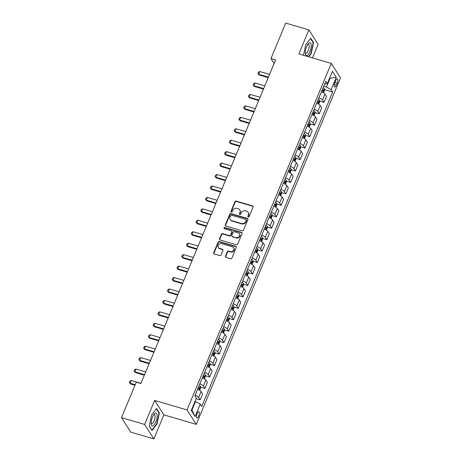 <?xml version="1.0" encoding="UTF-8"?>
<svg xmlns="http://www.w3.org/2000/svg" width="462" height="462" viewBox="0 0 462 462"><rect width="100%" height="100%" fill="white"/><g stroke="black" fill="none" stroke-linecap="round" stroke-linejoin="round"><path stroke-width="0.69" d="M248.244 217.036A0.71 0.635 -32.6 0 0 249.139 216.591L253.118 207.045A1.011 0.907 -32.6 0 0 252.581 205.885L236.226 201.085A1.011 0.907 -32.6 0 0 234.944 201.715L230.971 211.261A0.71 0.635 -32.6 0 0 231.347 212.081A0.71 0.635 -32.6 0 0 232.242 211.636L232.756 210.401A3.24 2.893 -32.6 0 1 236.862 208.379L238.225 208.778A3.24 2.893 -32.6 0 1 239.755 209.91A3.24 2.893 -32.6 0 1 239.934 212.508L239.42 213.744A0.71 0.635 -32.6 0 0 239.795 214.559A0.71 0.635 -32.6 0 0 240.69 214.114L241.204 212.878A3.24 2.893 -32.6 0 1 245.31 210.857L246.673 211.255A3.24 2.893 -32.6 0 1 248.21 212.387A3.24 2.893 -32.6 0 1 248.383 214.986L247.869 216.222A0.71 0.635 -32.6 0 0 248.244 217.036M198.695 416.071A3.303 1.172 106.3 0 0 198.827 411.654A3.303 1.172 106.3 0 0 197.101 413.571A3.303 1.172 106.3 0 0 196.968 417.989A3.303 1.172 106.3 0 0 198.695 416.071M225.444 256.254A1.011 0.907 -32.6 0 0 225.982 257.415L230.567 258.76A1.011 0.907 -32.6 0 0 231.855 258.131L236.267 247.528A1.011 0.907 -32.6 0 0 235.73 246.362L219.375 241.562A1.011 0.907 -32.6 0 0 218.093 242.198L213.681 252.801A1.011 0.907 -32.6 0 0 214.212 253.967L219.756 255.59A1.011 0.907 -32.6 0 0 221.038 254.96L222.927 250.421A1.011 0.907 -32.6 0 0 222.395 249.255L219.646 248.452A2.708 2.42 -32.6 0 1 218.364 247.505A2.708 2.42 -32.6 0 1 218.67 244.589A2.708 2.42 -32.6 0 1 221.645 243.641L232.415 246.8A2.708 2.42 -32.6 0 1 233.697 247.748A2.708 2.42 -32.6 0 1 233.385 250.658A2.708 2.42 -32.6 0 1 230.411 251.611L228.621 251.08A1.011 0.907 -32.6 0 0 227.333 251.715L225.444 256.254L225.699 256.641A1.011 0.907 -32.6 0 0 225.652 257.242M154.637 400.415L144.635 424.445L121.494 417.66L130.729 432.114L153.869 438.9L163.877 414.87L196.275 424.376L187.035 409.921L154.637 400.415L163.877 414.87M312.462 57.906L318.11 44.34L308.876 29.886L298.874 53.921L331.271 63.421L187.035 409.921M308.876 29.886L285.735 23.1L270.969 58.576L274.11 63.496M121.494 417.66L136.261 382.184L140.887 383.541L275.595 59.933L270.969 58.576M242.203 230.815A1.011 0.907 -32.6 0 0 243.486 230.186L247.898 219.583A1.011 0.907 -32.6 0 0 247.366 218.416L231.012 213.617A1.011 0.907 -32.6 0 0 229.73 214.252L225.312 224.855A1.011 0.907 -32.6 0 0 225.849 226.022L242.203 230.815M242.082 233.553L237.67 244.155A1.011 0.907 -32.6 0 1 236.388 244.791L220.033 239.992A1.011 0.907 -32.6 0 1 219.496 238.825L221.385 234.292A1.011 0.907 -32.6 0 1 222.667 233.657L229.302 235.603A1.011 0.907 -32.6 0 0 230.584 234.973L231.837 231.959A1.011 0.907 -32.6 0 0 231.3 230.798L224.399 228.771A0.71 0.635 -32.6 0 1 224.139 227.76A0.71 0.635 -32.6 0 1 224.919 227.512L241.545 232.392A1.011 0.907 -32.6 0 1 242.082 233.553M335.678 80.752L334.84 82.767A3.199 1.132 106.3 0 0 334.713 87.047A3.199 1.132 106.3 0 0 336.388 85.187L337.225 83.177A3.199 1.132 106.3 0 0 337.352 78.898A3.199 1.132 106.3 0 0 335.678 80.752M196.275 424.376L340.506 77.876L331.271 63.421M324.607 84.136L327.298 83.662L325.785 81.3L194.889 395.755L196.402 398.117L191.256 410.475L195.103 416.493L191.926 410.181L195.542 401.484L195.056 401.345L195.894 399.341M327.298 83.662L332.444 71.304L336.284 77.316L331.139 89.674L326.438 87.029L323.735 86.232M324.451 89.634L332.652 92.042L331.139 89.674M332.652 92.042L201.755 406.496L200.242 404.135L195.103 416.493M144.635 424.445L153.869 438.9M329.573 78.188L330.059 78.332L329.729 77.818M326.438 87.029L330.059 78.332L336.284 77.316M191.591 409.667L191.926 410.181M319.687 101.074L324.001 102.345L326.478 96.391L324.965 94.029A4.129 1.138 -157.4 0 0 321.425 91.776M314.922 112.52L319.236 113.785L321.714 107.837L320.206 105.475A4.129 1.138 -157.4 0 0 316.661 103.222M310.158 123.96L314.472 125.231L316.949 119.277L315.442 116.915A4.129 1.138 -157.4 0 0 311.896 114.663M305.394 135.406L309.707 136.671L312.185 130.723L310.678 128.361A4.129 1.138 -157.4 0 0 307.132 126.109M300.635 146.847L304.949 148.117L307.426 142.163L305.913 139.801A4.129 1.138 -157.4 0 0 302.373 137.549M295.871 158.293L300.184 159.557L302.662 153.609L301.149 151.247A4.129 1.138 -157.4 0 0 297.609 148.995M291.106 169.733L295.42 171.004L297.898 165.05L296.385 162.688A4.129 1.138 -157.4 0 0 292.844 160.435M286.342 181.179L290.656 182.444L293.133 176.496L291.626 174.134A4.129 1.138 -157.4 0 0 288.08 171.881M281.577 192.619L285.891 193.89L288.369 187.936L286.862 185.574A4.129 1.138 -157.4 0 0 283.316 183.322M276.813 204.065L281.133 205.33L283.604 199.382L282.097 197.02A4.129 1.138 -157.4 0 0 278.551 194.768M272.054 215.506L276.368 216.776L278.846 210.822L277.333 208.46A4.129 1.138 -157.4 0 0 273.793 206.208M267.29 226.952L271.604 228.216L274.082 222.268L272.568 219.906A4.129 1.138 -157.4 0 0 269.028 217.654M262.526 238.392L266.84 239.662L269.317 233.708L267.81 231.347A4.129 1.138 -157.4 0 0 264.264 229.094M257.761 249.838L262.075 251.103L264.553 245.155L263.045 242.793A4.129 1.138 -157.4 0 0 259.5 240.54M252.997 261.278L257.311 262.549L259.788 256.595L258.281 254.233A4.129 1.138 -157.4 0 0 254.735 251.981M248.238 272.724L252.552 273.989L255.03 268.041L253.517 265.679A4.129 1.138 -157.4 0 0 249.977 263.427M243.474 284.165L247.788 285.435L250.265 279.481L248.752 277.119A4.129 1.138 -157.4 0 0 245.212 274.867M238.71 295.611L243.024 296.875L245.501 290.927L243.988 288.565A4.129 1.138 -157.4 0 0 240.448 286.313M233.945 307.051L238.259 308.321L240.737 302.367L239.229 300.005A4.129 1.138 -157.4 0 0 235.684 297.753M229.181 318.497L233.495 319.762L235.972 313.813L234.465 311.446A4.129 1.138 -157.4 0 0 230.919 309.199M224.417 329.937L228.736 331.208L231.208 325.254L229.701 322.892A4.129 1.138 -157.4 0 0 226.155 320.64M219.658 341.383L223.972 342.648L226.449 336.7L224.936 334.332A4.129 1.138 -157.4 0 0 221.396 332.086M214.894 352.824L219.207 354.094L221.685 348.14L220.172 345.778A4.129 1.138 -157.4 0 0 216.632 343.526M210.129 364.27L214.443 365.534L216.921 359.586L215.413 357.218A4.129 1.138 -157.4 0 0 211.867 354.972M205.365 375.71L209.679 376.98L212.156 371.026L210.649 368.664A4.129 1.138 -157.4 0 0 207.103 366.412M200.6 387.156L204.92 388.421L207.392 382.472L205.885 380.105A4.129 1.138 -157.4 0 0 202.339 377.858M196.159 398.694L200.156 399.867L202.633 393.913L201.12 391.551A4.129 1.138 -157.4 0 0 197.58 389.299M324.001 102.345L322.488 99.977A4.129 1.138 -157.4 0 0 318.947 97.73M319.236 113.785L317.729 111.423A4.129 1.138 -157.4 0 0 314.183 109.171M314.472 125.231L312.965 122.863A4.129 1.138 -157.4 0 0 309.419 120.617M309.707 136.671L308.2 134.309A4.129 1.138 -157.4 0 0 304.654 132.057M304.949 148.117L303.436 145.749A4.129 1.138 -157.4 0 0 299.896 143.503M300.184 159.557L298.671 157.196A4.129 1.138 -157.4 0 0 295.131 154.943M295.42 171.004L293.913 168.636A4.129 1.138 -157.4 0 0 290.367 166.389M290.656 182.444L289.148 180.082A4.129 1.138 -157.4 0 0 285.603 177.83M285.891 193.89L284.384 191.522A4.129 1.138 -157.4 0 0 280.838 189.276M281.133 205.33L279.62 202.968A4.129 1.138 -157.4 0 0 276.08 200.716M276.368 216.776L274.855 214.408A4.129 1.138 -157.4 0 0 271.315 212.162M271.604 228.216L270.091 225.854A4.129 1.138 -157.4 0 0 266.551 223.602M266.84 239.662L265.332 237.295A4.129 1.138 -157.4 0 0 261.787 235.048M262.075 251.103L260.568 248.741A4.129 1.138 -157.4 0 0 257.022 246.489M257.311 262.549L255.804 260.181A4.129 1.138 -157.4 0 0 252.258 257.935M252.552 273.989L251.039 271.627A4.129 1.138 -157.4 0 0 247.499 269.375M247.788 285.435L246.275 283.067A4.129 1.138 -157.4 0 0 242.735 280.821M243.024 296.875L241.516 294.513A4.129 1.138 -157.4 0 0 237.97 292.261M238.259 308.321L236.752 305.954A4.129 1.138 -157.4 0 0 233.206 303.707M233.495 319.762L231.988 317.4A4.129 1.138 -157.4 0 0 228.442 315.148M228.736 331.208L227.223 328.84A4.129 1.138 -157.4 0 0 223.683 326.594M223.972 342.648L222.459 340.286A4.129 1.138 -157.4 0 0 218.919 338.034M219.207 354.094L217.694 351.726A4.129 1.138 -157.4 0 0 214.154 349.48M214.443 365.534L212.936 363.172A4.129 1.138 -157.4 0 0 209.39 360.92M209.679 376.98L208.171 374.613A4.129 1.138 -157.4 0 0 204.626 372.366M204.92 388.421L203.407 386.059A4.129 1.138 -157.4 0 0 199.861 383.807M200.156 399.867L198.643 397.499A4.129 1.138 -157.4 0 0 195.103 395.253M195.542 401.484L200.242 404.135M308.772 56.82L311.226 53.598L313.513 42.585L310.73 38.236L305.665 44.889L303.505 55.278M152.015 430.555L157.086 423.897L159.373 412.884L156.589 408.535L151.519 415.194L149.232 426.201L152.015 430.555M312.97 42.429L313.513 42.585M310.886 53.494L311.226 53.598M158.83 412.728L159.373 412.884M156.745 423.798L157.086 423.897M248.077 216.961A0.71 0.635 -32.6 0 1 248.117 216.614L248.631 215.379A3.24 2.893 -32.6 0 0 248.458 212.78L248.21 212.387M239.755 209.91L240.009 210.297A3.24 2.893 -32.6 0 1 240.182 212.895L239.668 214.131A0.71 0.635 -32.6 0 0 239.628 214.478M253.159 206.45A1.011 0.907 -32.6 0 0 252.83 206.271L236.475 201.472A1.011 0.907 -32.6 0 0 235.193 202.108L231.219 211.654A0.71 0.635 -32.6 0 0 231.173 212M247.938 218.982A1.011 0.907 -32.6 0 0 247.615 218.809L231.26 214.01A1.011 0.907 -32.6 0 0 229.978 214.639L225.56 225.242A1.011 0.907 -32.6 0 0 225.52 225.843M246.217 220.195A0.71 0.635 -32.6 0 0 245.842 219.381L231.485 215.171A0.71 0.635 -32.6 0 0 230.59 215.615L230.047 216.915A3.24 2.893 -32.6 0 0 230.22 219.514A3.24 2.893 -32.6 0 0 231.757 220.645L241.568 223.521A3.24 2.893 -32.6 0 0 245.674 221.5L246.217 220.195L246.465 220.588A0.71 0.635 -32.6 0 0 246.425 220.022L246.177 219.629M230.22 219.514L230.469 219.906A3.24 2.893 -32.6 0 0 232.005 221.032L231.757 220.645M246.465 220.588L245.923 221.893A3.24 2.893 -32.6 0 1 241.817 223.914L232.005 221.032M231.78 231.15L232.028 231.537A1.011 0.907 -32.6 0 1 232.086 232.351L230.833 235.36A1.011 0.907 -32.6 0 1 229.55 235.995L222.915 234.049A1.011 0.907 -32.6 0 0 221.633 234.679L219.745 239.218A1.011 0.907 -32.6 0 0 219.704 239.818M242.123 232.958A1.011 0.907 -32.6 0 0 241.799 232.779L225.167 227.905A0.71 0.635 -32.6 0 0 224.226 228.69M236.186 237.624A2.708 2.42 -32.6 0 0 239.16 236.671A2.708 2.42 -32.6 0 0 239.466 233.76A2.708 2.42 -32.6 0 0 238.184 232.813L234.39 231.705A1.011 0.907 -32.6 0 0 233.108 232.334L231.855 235.343A1.011 0.907 -32.6 0 0 232.392 236.509L236.434 238.011A2.708 2.42 -32.6 0 0 239.408 237.064A2.708 2.42 -32.6 0 0 239.714 234.153L239.466 233.76M231.912 236.157L232.161 236.544A1.011 0.907 -32.6 0 0 232.64 236.902L232.392 236.509M236.434 238.011L232.64 236.902M233.697 247.748L233.945 248.134A2.708 2.42 -32.6 0 1 233.639 251.051A2.708 2.42 -32.6 0 1 230.659 251.998L228.869 251.472A1.011 0.907 -32.6 0 0 227.587 252.102L225.699 256.641M218.364 247.505L218.613 247.898A2.708 2.42 -32.6 0 0 219.895 248.839L219.646 248.452M222.967 249.821A1.011 0.907 -32.6 0 0 222.644 249.647L219.895 248.839M236.307 246.927A1.011 0.907 -32.6 0 0 235.978 246.754L219.629 241.955A1.011 0.907 -32.6 0 0 218.341 242.59L213.929 253.193A1.011 0.907 -32.6 0 0 213.889 253.788M323.498 92.793L324.503 90.379L324.382 88.681A2.732 0.757 -157.4 0 0 323.117 87.711M321.939 90.546A2.732 0.757 22.6 0 1 322.898 91.193L323.36 90.096A2.732 0.757 -157.4 0 0 322.395 89.449M269.577 74.394L259.806 71.529L258.662 74.278L268.434 77.142M259.113 74.977L257.935 73.527L259.113 74.977L268.22 77.651M257.935 73.527L258.506 72.159L259.806 71.529M318.734 104.239L319.739 101.825L319.617 100.127A2.732 0.757 -157.4 0 0 318.353 99.151M317.175 101.992A2.732 0.757 22.6 0 1 318.139 102.639L318.595 101.542A2.732 0.757 -157.4 0 0 317.631 100.895M264.813 85.84L255.041 82.975L253.898 85.718L263.669 88.583M254.348 86.423L253.17 84.973L254.348 86.423L263.455 89.091M253.17 84.973L253.742 83.599L255.041 82.975M313.969 115.679L314.974 113.265L314.853 111.567A2.732 0.757 -157.4 0 0 313.588 110.597M312.41 113.433A2.732 0.757 22.6 0 1 313.375 114.079L313.831 112.982A2.732 0.757 -157.4 0 0 312.866 112.335M260.048 97.28L250.277 94.415L249.133 97.164L258.905 100.029M249.584 97.863L248.406 96.414L249.584 97.863L258.691 100.537M248.406 96.414L248.978 95.045L250.277 94.415M309.205 127.125L310.21 124.711L310.094 123.013A2.732 0.757 -157.4 0 0 308.83 122.037M307.646 124.879A2.732 0.757 22.6 0 1 308.61 125.525L309.066 124.428A2.732 0.757 -157.4 0 0 308.102 123.781M255.284 108.726L245.513 105.862L244.375 108.605L254.14 111.469M244.82 109.309L243.641 107.86L244.82 109.309L253.933 111.977M243.641 107.86L244.213 106.485L245.513 105.862M304.441 138.565L305.446 136.151L305.33 134.454A2.732 0.757 -157.4 0 0 304.065 133.483M302.881 136.319A2.732 0.757 22.6 0 1 303.846 136.966L304.302 135.868A2.732 0.757 -157.4 0 0 303.338 135.222M250.52 120.166L240.754 117.302L239.611 120.051L249.376 122.915M240.061 120.749L238.877 119.3L240.061 120.749L249.168 123.423M238.877 119.3L239.449 117.925L240.754 117.302M306.924 55.613A6.705 2.379 106.3 0 0 310.903 48.412A6.705 2.379 106.3 0 0 309.592 42.77A6.705 2.379 106.3 0 0 308.183 43.896A6.705 2.379 106.3 0 0 305.336 53.604A6.705 2.379 106.3 0 0 306.924 55.613M305.301 52.576A4.591 1.629 106.3 0 0 305.873 53.274A4.591 1.629 106.3 0 0 306.248 53.263A4.591 1.629 106.3 0 0 308.859 48.833A4.591 1.629 106.3 0 0 308.454 44.462A4.591 1.629 106.3 0 0 308.079 44.473A4.591 1.629 106.3 0 0 307.6 44.739M310.493 38.548L313.167 42.741L310.955 53.407L308.431 56.722M152.495 416.949A6.705 2.379 106.3 0 0 151.195 423.902A6.705 2.379 106.3 0 0 155.74 422.031A6.705 2.379 106.3 0 0 156.941 414.46A6.705 2.379 106.3 0 0 154.042 414.2A6.705 2.379 106.3 0 0 152.495 416.949M151.161 422.874A4.591 1.629 106.3 0 0 151.732 423.573A4.591 1.629 106.3 0 0 154.135 420.905A4.591 1.629 106.3 0 0 154.314 414.761A4.591 1.629 106.3 0 0 153.459 415.043M156.352 408.847L159.026 413.04L156.814 423.706L151.9 430.157L149.266 426.039M299.682 150.011L300.687 147.597L300.566 145.9A2.732 0.757 -157.4 0 0 299.301 144.924M298.117 147.765A2.732 0.757 22.6 0 1 299.081 148.412L299.538 147.314A2.732 0.757 -157.4 0 0 298.579 146.668M245.761 131.612L235.99 128.748L234.846 131.491L244.617 134.355M235.297 132.196L234.113 130.746L235.297 132.196L244.404 134.864M234.113 130.746L234.684 129.372L235.99 128.748M294.918 161.452L295.923 159.038L295.801 157.34A2.732 0.757 -157.4 0 0 294.537 156.37M293.358 159.205A2.732 0.757 22.6 0 1 294.317 159.852L294.779 158.755A2.732 0.757 -157.4 0 0 293.815 158.108M240.997 143.053L231.225 140.188L230.082 142.937L239.853 145.801M230.532 143.636L229.354 142.186L230.532 143.636L239.639 146.31M229.354 142.186L229.926 140.812L231.225 140.188M290.153 172.898L291.158 170.484L291.037 168.786A2.732 0.757 -157.4 0 0 289.772 167.81M288.594 170.651A2.732 0.757 22.6 0 1 289.558 171.298L290.015 170.201A2.732 0.757 -157.4 0 0 289.05 169.554M236.232 154.499L226.461 151.628L225.317 154.377L235.089 157.242M225.768 155.082L224.59 153.632L225.768 155.082L234.875 157.75M224.59 153.632L225.161 152.258L226.461 151.628M285.389 184.338L286.394 181.924L286.278 180.226A2.732 0.757 -157.4 0 0 285.014 179.256M283.83 182.092A2.732 0.757 22.6 0 1 284.794 182.738L285.25 181.641A2.732 0.757 -157.4 0 0 284.286 180.994M231.468 165.939L221.696 163.074L220.553 165.823L230.324 168.688M221.003 166.522L219.825 165.073L221.003 166.522L230.111 169.196M219.825 165.073L220.397 163.698L221.696 163.074M280.625 195.784L281.629 193.37L281.514 191.672A2.732 0.757 -157.4 0 0 280.249 190.696M279.065 193.538A2.732 0.757 22.6 0 1 280.03 194.184L280.486 193.087A2.732 0.757 -157.4 0 0 279.522 192.44M226.703 177.385L216.938 174.515L215.794 177.264L225.56 180.128M216.239 177.968L215.061 176.519L216.239 177.968L225.352 180.636M215.061 176.519L215.633 175.144L216.938 174.515M275.866 207.224L276.865 204.81L276.75 203.113A2.732 0.757 -157.4 0 0 275.485 202.142M274.301 204.978A2.732 0.757 22.6 0 1 275.265 205.625L275.722 204.527A2.732 0.757 -157.4 0 0 274.763 203.881M221.939 188.825L212.173 185.961L211.03 188.71L220.801 191.574M211.481 189.408L210.297 187.959L211.481 189.408L220.588 192.082M210.297 187.959L210.868 186.584L212.173 185.961M271.102 218.67L272.106 216.256L271.985 214.559A2.732 0.757 -157.4 0 0 270.72 213.583M269.542 216.424A2.732 0.757 22.6 0 1 270.501 217.071L270.963 215.973A2.732 0.757 -157.4 0 0 269.999 215.327M217.18 200.271L207.409 197.401L206.266 200.15L216.037 203.014M206.716 200.855L205.538 199.405L206.716 200.855L215.823 203.523M205.538 199.405L206.11 198.031L207.409 197.401M266.337 230.111L267.342 227.697L267.221 225.999A2.732 0.757 -157.4 0 0 265.956 225.029M264.778 227.864A2.732 0.757 22.6 0 1 265.742 228.511L266.199 227.414A2.732 0.757 -157.4 0 0 265.234 226.767M212.416 211.712L202.645 208.847L201.501 211.596L211.273 214.46M201.952 212.295L200.774 210.845L201.952 212.295L211.059 214.969M200.774 210.845L201.345 209.471L202.645 208.847M261.573 241.557L262.578 239.143L262.456 237.445A2.732 0.757 -157.4 0 0 261.192 236.469M260.014 239.31A2.732 0.757 22.6 0 1 260.978 239.957L261.434 238.86A2.732 0.757 -157.4 0 0 260.47 238.213M207.652 223.158L197.88 220.287L196.737 223.036L206.508 225.901M197.187 223.741L196.009 222.291L197.187 223.741L206.295 226.409M196.009 222.291L196.581 220.917L197.88 220.287M256.808 252.997L257.813 250.583L257.698 248.885A2.732 0.757 -157.4 0 0 256.433 247.915M255.249 250.75A2.732 0.757 22.6 0 1 256.214 251.397L256.67 250.3A2.732 0.757 -157.4 0 0 255.705 249.653M202.887 234.598L193.122 231.733L191.978 234.482L201.744 237.347M192.423 235.181L191.245 233.732L192.423 235.181L201.536 237.855M191.245 233.732L191.817 232.357L193.122 231.733M252.044 264.443L253.049 262.029L252.933 260.331A2.732 0.757 -157.4 0 0 251.669 259.355M250.485 262.197A2.732 0.757 22.6 0 1 251.449 262.843L251.905 261.746A2.732 0.757 -157.4 0 0 250.941 261.099M198.123 246.044L188.357 243.174L187.214 245.923L196.979 248.787M187.664 246.627L186.481 245.178L187.664 246.627L196.772 249.295M186.481 245.178L187.052 243.803L188.357 243.174M247.286 275.883L248.29 273.469L248.169 271.772A2.732 0.757 -157.4 0 0 246.904 270.801M245.72 273.637A2.732 0.757 22.6 0 1 246.685 274.284L247.141 273.186A2.732 0.757 -157.4 0 0 246.182 272.54M193.364 257.484L183.593 254.62L182.45 257.369L192.221 260.233M182.9 258.067L181.716 256.618L182.9 258.067L192.007 260.741M181.716 256.618L182.288 255.243L183.593 254.62M242.521 287.329L243.526 284.915L243.405 283.218A2.732 0.757 -157.4 0 0 242.14 282.242M240.962 285.083A2.732 0.757 22.6 0 1 241.921 285.73L242.383 284.632A2.732 0.757 -157.4 0 0 241.418 283.986M188.6 268.93L178.829 266.06L177.685 268.809L187.457 271.673M178.136 269.513L176.958 268.064L178.136 269.513L187.243 272.182M176.958 268.064L177.529 266.69L178.829 266.06M237.757 298.77L238.762 296.356L238.64 294.658A2.732 0.757 -157.4 0 0 237.376 293.688M236.198 296.523A2.732 0.757 22.6 0 1 237.162 297.17L237.618 296.073A2.732 0.757 -157.4 0 0 236.654 295.426M183.836 280.37L174.064 277.506L172.921 280.255L182.692 283.119M173.371 280.954L172.193 279.504L173.371 280.954L182.478 283.628M172.193 279.504L172.765 278.13L174.064 277.506M232.992 310.216L233.997 307.802L233.882 306.104A2.732 0.757 -157.4 0 0 232.617 305.128M231.433 307.969A2.732 0.757 22.6 0 1 232.398 308.616L232.854 307.519A2.732 0.757 -157.4 0 0 231.889 306.872M179.071 291.817L169.3 288.946L168.156 291.695L177.928 294.56M168.607 292.4L167.429 290.95L168.607 292.4L177.714 295.068M167.429 290.95L168.001 289.576L169.3 288.946M228.228 321.656L229.233 319.242L229.117 317.544A2.732 0.757 -157.4 0 0 227.853 316.574M226.669 319.409A2.732 0.757 22.6 0 1 227.633 320.056L228.089 318.959A2.732 0.757 -157.4 0 0 227.125 318.312M174.307 303.257L164.541 300.392L163.398 303.141L173.163 306.006M163.843 303.84L162.664 302.391L163.843 303.84L172.955 306.514M162.664 302.391L163.236 301.016L164.541 300.392M223.469 333.102L224.468 330.688L224.353 328.99A2.732 0.757 -157.4 0 0 223.088 328.014M221.904 330.856A2.732 0.757 22.6 0 1 222.869 331.502L223.325 330.405A2.732 0.757 -157.4 0 0 222.366 329.752M169.542 314.703L159.777 311.833L158.633 314.582L168.405 317.446M159.084 315.286L157.9 313.837L159.084 315.286L168.191 317.954M157.9 313.837L158.472 312.462L159.777 311.833M218.705 344.542L219.71 342.128L219.589 340.43A2.732 0.757 -157.4 0 0 218.324 339.46M217.146 342.296A2.732 0.757 22.6 0 1 218.104 342.943L218.566 341.845A2.732 0.757 -157.4 0 0 217.602 341.199M164.784 326.143L155.013 323.279L153.869 326.028L163.64 328.892M154.32 326.726L153.141 325.277L154.32 326.726L163.427 329.4M153.141 325.277L153.713 323.902L155.013 323.279M213.941 355.988L214.946 353.574L214.824 351.877A2.732 0.757 -157.4 0 0 213.56 350.901M212.381 353.742A2.732 0.757 22.6 0 1 213.346 354.389L213.802 353.291A2.732 0.757 -157.4 0 0 212.838 352.639M160.019 337.589L150.248 334.719L149.105 337.468L158.876 340.332M149.555 338.172L148.377 336.723L149.555 338.172L158.662 340.841M148.377 336.723L148.949 335.348L150.248 334.719M209.176 367.429L210.181 365.015L210.06 363.317A2.732 0.757 -157.4 0 0 208.795 362.347M207.617 365.182A2.732 0.757 22.6 0 1 208.581 365.829L209.038 364.732A2.732 0.757 -157.4 0 0 208.073 364.085M155.255 349.029L145.484 346.165L144.34 348.914L154.112 351.778M144.791 349.613L143.613 348.163L144.791 349.613L153.898 352.287M143.613 348.163L144.184 346.789L145.484 346.165M204.412 378.875L205.417 376.461L205.301 374.763A2.732 0.757 -157.4 0 0 204.037 373.787M202.853 376.628A2.732 0.757 22.6 0 1 203.817 377.275L204.273 376.178A2.732 0.757 -157.4 0 0 203.309 375.525M150.491 360.476L140.725 357.605L139.582 360.354L149.347 363.219M140.026 361.059L138.848 359.609L140.026 361.059L149.139 363.727M138.848 359.609L139.42 358.235L140.725 357.605M199.648 390.315L200.652 387.901L200.537 386.203A2.732 0.757 -157.4 0 0 199.272 385.233M198.088 388.068A2.732 0.757 22.6 0 1 199.053 388.715L199.509 387.618A2.732 0.757 -157.4 0 0 198.544 386.971M145.726 371.916L135.961 369.051L134.817 371.8L144.583 374.665M135.268 372.499L134.084 371.05L135.268 372.499L144.375 375.173M134.084 371.05L134.656 369.675L135.961 369.051M140.968 383.362L131.196 380.492L130.053 383.241L135.193 384.748M130.503 383.945L129.32 382.496L130.503 383.945L134.979 385.256M129.32 382.496L129.891 381.121L131.196 380.492M322.488 99.977L324.965 94.029M317.729 111.423L320.206 105.475M312.965 122.863L315.442 116.915M308.2 134.309L310.678 128.361M303.436 145.749L305.913 139.801M298.671 157.196L301.149 151.247M293.913 168.636L296.385 162.688M289.148 180.082L291.626 174.134M284.384 191.522L286.862 185.574M279.62 202.968L282.097 197.02M274.855 214.408L277.333 208.46M270.091 225.854L272.568 219.906M265.332 237.295L267.81 231.347M260.568 248.741L263.045 242.793M255.804 260.181L258.281 254.233M251.039 271.627L253.517 265.679M246.275 283.067L248.752 277.119M241.516 294.513L243.988 288.565M236.752 305.954L239.229 300.005M231.988 317.4L234.465 311.446M227.223 328.84L229.701 322.892M222.459 340.286L224.936 334.332M217.694 351.726L220.172 345.778M212.936 363.172L215.413 357.218M208.171 374.613L210.649 368.664M203.407 386.059L205.885 380.105M198.643 397.499L201.12 391.551M334.95 82.507L337.225 83.177M334.309 84.581L336.388 85.187M248.631 215.379L248.383 214.986M239.668 214.131L239.42 213.744M240.182 212.895L239.934 212.508M231.219 211.654L230.971 211.261M235.193 202.108L234.944 201.715M236.475 201.472L236.226 201.085M252.83 206.271L252.581 205.885M248.117 216.614L247.869 216.222M225.56 225.242L225.312 224.855M229.978 214.639L229.73 214.252M231.26 214.01L231.012 213.617M247.615 218.809L247.366 218.416M241.817 223.914L241.568 223.521M245.923 221.893L245.674 221.5M219.745 239.218L219.496 238.825M221.633 234.679L221.385 234.292M222.915 234.049L222.667 233.657M229.55 235.995L229.302 235.603M230.833 235.36L230.584 234.973M232.086 232.351L231.837 231.959M225.167 227.905L224.919 227.512M241.799 232.779L241.545 232.392M227.587 252.102L227.333 251.715M228.869 251.472L228.621 251.08M230.659 251.998L230.411 251.611M222.644 249.647L222.395 249.255M213.929 253.193L213.681 252.801M218.341 242.59L218.093 242.198M219.629 241.955L219.375 241.562M235.978 246.754L235.73 246.362M322.846 92.429L324.388 88.727M322.257 89.772L323.36 90.096M318.081 103.869L319.623 100.167M317.492 101.218L318.595 101.542M313.317 115.315L314.859 111.613M312.734 112.659L313.831 112.982M308.558 126.755L310.094 123.054M307.969 124.105L309.066 124.428M303.794 138.202L305.33 134.5M303.205 135.545L304.302 135.868M299.029 149.642L300.571 145.94M298.44 146.991L299.538 147.314M294.265 161.088L295.807 157.386M293.676 158.431L294.779 158.755M289.501 172.528L291.043 168.826M288.917 169.877L290.015 170.201M284.736 183.974L286.278 180.272M284.153 181.318L285.25 181.641M279.978 195.414L281.514 191.713M279.389 192.764L280.486 193.087M275.213 206.855L276.75 203.159M274.624 204.204L275.722 204.527M270.449 218.301L271.991 214.599M269.86 215.65L270.963 215.973M265.685 229.741L267.227 226.045M265.096 227.09L266.199 227.414M260.92 241.187L262.462 237.485M260.337 238.536L261.434 238.86M256.162 252.627L257.698 248.931M255.573 249.977L256.67 250.3M251.397 264.073L252.933 260.372M250.808 261.423L251.905 261.746M246.633 275.514L248.175 271.818M246.044 272.863L247.141 273.186M241.869 286.96L243.41 283.258M241.28 284.309L242.383 284.632M237.104 298.4L238.646 294.704M236.521 295.749L237.618 296.073M232.34 309.846L233.882 306.144M231.757 307.195L232.854 307.519M227.581 321.286L229.117 317.59M226.992 318.636L228.089 318.959M222.817 332.732L224.353 329.031M222.228 330.082L223.325 330.405M218.052 344.173L219.594 340.477M217.463 341.522L218.566 341.845M213.288 355.619L214.83 351.917M212.705 352.968L213.802 353.291M208.524 367.059L210.066 363.363M207.94 364.408L209.038 364.732M203.765 378.505L205.301 374.803M203.176 375.854L204.273 376.178M199.001 389.945L200.537 386.249M198.412 387.295L199.509 387.618"/></g></svg>
